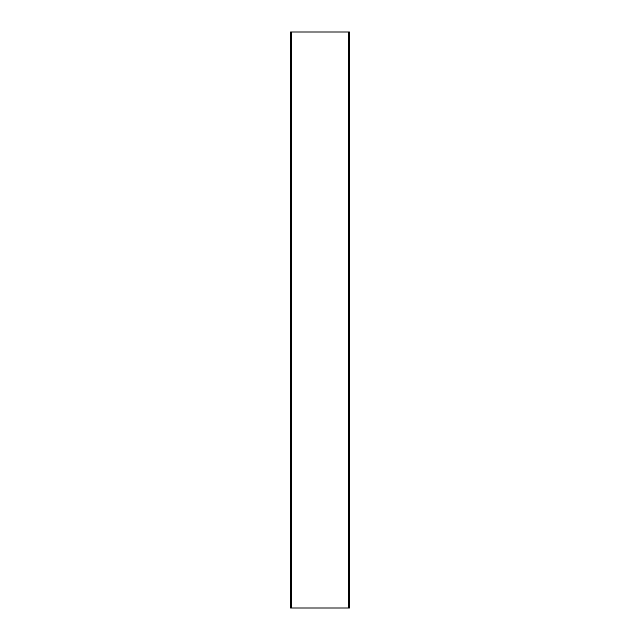 <?xml version="1.0" encoding="UTF-8"?>
<svg xmlns="http://www.w3.org/2000/svg" width="640" height="640" viewBox="0 0 640 640"><rect width="100%" height="100%" fill="white"/><g stroke="black" fill="none" stroke-linecap="round" stroke-linejoin="round"><path stroke-width="0.96" d="M348.488 32L291.512 32L291.512 608L349.376 608L349.376 32L348.488 32L348.488 608M349.008 32L349.008 608M291.512 608L290.624 608L290.624 32L291.512 32M290.624 357.64L290.624 379.144M290.624 389.904L290.624 411.408M290.624 293.112L290.624 314.624M290.624 325.376L290.624 346.888M290.624 486.688L290.624 508.2M290.624 518.952L290.624 540.456M290.624 422.16L290.624 443.672M290.624 454.424L290.624 475.936M290.624 99.544L290.624 121.048M290.624 131.8L290.624 153.312M290.624 35.016L290.624 56.528M290.624 67.28L290.624 88.784M290.624 228.592L290.624 250.096M290.624 260.856L290.624 282.36M290.624 164.064L290.624 185.576M290.624 196.328L290.624 217.84M290.624 583.472L290.624 604.984M290.624 551.216L290.624 572.72"/></g></svg>
